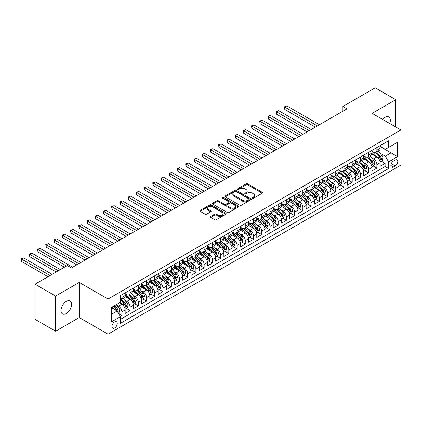<?xml version="1.0" encoding="UTF-8"?>
<svg xmlns="http://www.w3.org/2000/svg" width="422" height="422" viewBox="0 0 422 422"><rect width="100%" height="100%" fill="white"/><g stroke="black" fill="none" stroke-linecap="round" stroke-linejoin="round"><path stroke-width="0.63" d="M252.525 198.176A0.802 0.459 0 0 0 253.654 198.176L262.236 193.223A1.139 0.659 0 0 0 262.568 192.759A1.139 0.659 0 0 0 262.236 192.295L247.698 183.902A1.139 0.659 0 0 0 246.084 183.902L237.507 188.856A0.802 0.459 0 0 0 237.269 189.183A0.802 0.459 0 0 0 237.507 189.51A0.802 0.459 0 0 0 238.636 189.51L239.743 188.866A3.656 2.11 0 0 1 244.913 188.866L246.126 189.568A3.656 2.11 0 0 1 247.197 191.055A3.656 2.11 0 0 1 246.126 192.548L245.013 193.192A0.802 0.459 0 0 0 244.781 193.519A0.802 0.459 0 0 0 245.013 193.846A0.802 0.459 0 0 0 246.147 193.846L247.255 193.202A3.656 2.11 0 0 1 252.425 193.202L253.633 193.904A3.656 2.11 0 0 1 254.703 195.391A3.656 2.11 0 0 1 253.633 196.884L252.525 197.528A0.802 0.459 0 0 0 252.287 197.855A0.802 0.459 0 0 0 252.525 198.176L252.525 197.528M66.301 313.551A7.443 4.299 120 0 0 71.165 306.989A7.443 4.299 120 0 0 70.026 301.023A7.443 4.299 120 0 0 66.301 301.392A7.443 4.299 120 0 0 61.438 307.954A7.443 4.299 120 0 0 62.577 313.921A7.443 4.299 120 0 0 66.301 313.551M389.743 123.525A7.443 4.299 120 0 0 388.789 116.989A7.443 4.299 120 0 0 385.064 117.353A7.443 4.299 120 0 0 382.648 119.426M114.631 328.01A3.724 2.147 120 0 0 117.063 324.729A3.724 2.147 120 0 0 116.493 321.749A3.724 2.147 120 0 0 114.631 321.933A3.724 2.147 120 0 0 112.199 325.214A3.724 2.147 120 0 0 112.769 328.195A3.724 2.147 120 0 0 114.631 328.01M210.636 216.439A1.139 0.659 0 0 0 210.304 216.908A1.139 0.659 0 0 0 210.636 217.372L214.714 219.73A1.139 0.659 0 0 0 216.328 219.73L225.86 214.228A1.139 0.659 0 0 0 226.192 213.759A1.139 0.659 0 0 0 225.86 213.295L211.322 204.902A1.139 0.659 0 0 0 209.708 204.902L200.181 210.404A1.139 0.659 0 0 0 199.849 210.868A1.139 0.659 0 0 0 200.181 211.338L205.108 214.181A1.139 0.659 0 0 0 206.722 214.181L210.8 211.828A1.139 0.659 0 0 0 211.132 211.359A1.139 0.659 0 0 0 210.8 210.894L208.357 209.481A3.054 1.762 0 0 1 207.46 208.236A3.054 1.762 0 0 1 209.349 206.606A3.054 1.762 0 0 1 212.677 206.991L222.246 212.514A3.054 1.762 0 0 1 223.138 213.759A3.054 1.762 0 0 1 221.255 215.389A3.054 1.762 0 0 1 217.926 215.009L216.328 214.086A1.139 0.659 0 0 0 214.714 214.086L210.636 216.439L210.636 217.372M79.257 282.418L55.609 296.07L35.042 284.196L35.042 319.343L55.609 331.217L79.257 317.56L108.048 334.187L108.048 299.04L79.257 282.418L79.257 317.56M395.757 126.996L395.757 99.687L372.109 113.344L400.9 129.965L108.048 299.04M395.757 99.687L375.195 87.813L342.907 106.455L342.907 111.208M35.042 284.196L67.33 265.559L71.445 267.933L347.021 108.829L342.907 106.455M239.828 205.229A1.139 0.659 0 0 0 241.442 205.229L250.969 199.727A1.139 0.659 0 0 0 251.306 199.263A1.139 0.659 0 0 0 250.969 198.794L236.436 190.406A1.139 0.659 0 0 0 234.822 190.406L225.295 195.908A1.139 0.659 0 0 0 224.958 196.372A1.139 0.659 0 0 0 225.295 196.837L239.828 205.229M222.827 198.351A0.802 0.459 0 0 1 223.639 198.467L223.639 197.512L238.414 206.047A1.139 0.659 0 0 1 238.746 206.511A1.139 0.659 0 0 1 238.414 206.975L228.888 212.477A1.139 0.659 0 0 1 227.273 212.477L212.735 204.09L216.813 201.753L216.813 200.798L212.735 203.156A1.139 0.659 0 0 0 212.403 203.62A1.139 0.659 0 0 0 212.735 204.09L212.735 203.156M216.813 201.753A1.139 0.659 0 0 1 218.427 201.753L218.427 200.798A1.139 0.659 0 0 0 216.813 200.798M218.427 200.798L224.325 204.206A1.139 0.659 0 0 0 225.939 204.206L228.645 202.644A1.139 0.659 0 0 0 228.977 202.175A1.139 0.659 0 0 0 228.645 201.711L222.505 198.166A0.802 0.459 0 0 1 222.273 197.839A0.802 0.459 0 0 1 222.769 197.412A0.802 0.459 0 0 1 223.639 197.512M120.165 316.315L121.868 315.329L118.455 313.361M116.514 304.974L118.582 306.166A4.653 2.685 60 0 1 121.868 311.863L125.16 309.964L125.16 313.43L130.097 310.581L126.352 308.419M124.738 300.221L126.806 301.413A4.653 2.685 60 0 1 130.097 307.116L133.389 305.217L133.389 308.682L138.321 305.834L134.581 303.671M132.967 295.474L135.029 296.666A4.653 2.685 60 0 1 138.321 302.363L141.613 300.464L141.613 303.93L146.55 301.081L142.805 298.924M141.191 290.726L143.258 291.918A4.653 2.685 60 0 1 146.55 297.615L149.836 295.716L149.836 299.182L154.774 296.334L151.034 294.171M149.42 285.974L151.482 287.166A4.653 2.685 60 0 1 154.774 292.868L158.065 290.969L158.065 294.435L163.003 291.586L159.258 289.423M157.643 281.226L159.711 282.418A4.653 2.685 60 0 1 163.003 288.115L166.289 286.216L166.289 289.682L171.227 286.833L167.481 284.676M165.872 276.479L167.935 277.671A4.653 2.685 60 0 1 171.227 283.368L174.518 281.469L174.518 284.934L179.45 282.086L175.71 279.923M174.096 271.726L176.164 272.918A4.653 2.685 60 0 1 179.45 278.62L182.742 276.721L182.742 280.187L187.679 277.338L183.934 275.176M182.325 266.978L184.388 268.17A4.653 2.685 60 0 1 187.679 273.867L190.971 271.968L190.971 275.434L195.903 272.586L192.163 270.428M190.549 262.226L192.617 263.423A4.653 2.685 60 0 1 195.903 269.12L199.195 267.221L199.195 270.687L204.132 267.838L200.387 265.675M198.778 257.478L200.84 258.67A4.653 2.685 60 0 1 204.132 264.372L207.424 262.468L207.424 265.939L212.356 263.091L208.616 260.928M207.002 252.731L209.069 253.923A4.653 2.685 60 0 1 212.356 259.62L215.647 257.721L215.647 261.186L220.585 258.338L216.839 256.18M215.225 247.978L217.293 249.175A4.653 2.685 60 0 1 220.585 254.872L223.876 252.973L223.876 256.439L228.808 253.59L225.068 251.428M223.454 243.23L225.517 244.422A4.653 2.685 60 0 1 228.808 250.125L232.1 248.22L232.1 251.691L237.037 248.843L233.292 246.68M231.678 238.483L233.746 239.675A4.653 2.685 60 0 1 237.037 245.372L240.324 243.473L240.324 246.939L245.261 244.09L241.521 241.933M239.907 233.73L241.97 234.922A4.653 2.685 60 0 1 245.261 240.624L248.553 238.725L248.553 242.191L253.49 239.343L249.745 237.18M248.131 228.982L250.199 230.175A4.653 2.685 60 0 1 253.49 235.877L256.776 233.973L256.776 237.444L261.714 234.59L257.969 232.432M256.36 224.235L258.422 225.427A4.653 2.685 60 0 1 261.714 231.124L265.005 229.225L265.005 232.691L269.938 229.842L266.198 227.68M264.583 219.482L266.651 220.674A4.653 2.685 60 0 1 269.938 226.377L273.229 224.478L273.229 227.943L278.167 225.095L274.421 222.932M272.812 214.735L274.875 215.927A4.653 2.685 60 0 1 278.167 221.629L281.458 219.725L281.458 223.196L286.39 220.342L282.65 218.185M281.036 209.987L283.104 211.179A4.653 2.685 60 0 1 286.39 216.876L289.682 214.977L289.682 218.443L294.619 215.595L290.874 213.432M289.265 205.234L291.328 206.427A4.653 2.685 60 0 1 294.619 212.129L297.911 210.23L297.911 213.696L302.843 210.847L299.103 208.684M297.489 200.487L299.557 201.679A4.653 2.685 60 0 1 302.843 207.381L306.135 205.477L306.135 208.948L311.072 206.094L307.327 203.937M305.713 195.739L307.78 196.932A4.653 2.685 60 0 1 311.072 202.629L314.364 200.73L314.364 204.195L319.296 201.347L315.556 199.184M313.942 190.987L316.004 192.179A4.653 2.685 60 0 1 319.296 197.881L322.587 195.982L322.587 199.448L327.525 196.599L323.779 194.436M322.165 186.239L324.233 187.431A4.653 2.685 60 0 1 327.525 193.128L330.811 191.229L330.811 194.7L335.748 191.846L332.008 189.689M330.394 181.492L332.457 182.684A4.653 2.685 60 0 1 335.748 188.381L339.04 186.482L339.04 189.947L343.977 187.099L340.232 184.936M338.618 176.739L340.686 177.931A4.653 2.685 60 0 1 343.977 183.633L347.264 181.734L347.264 185.2L352.201 182.351L348.456 180.189M346.847 171.991L348.91 173.184A4.653 2.685 60 0 1 352.201 178.881L355.493 176.982L355.493 180.452L360.425 177.599L356.685 175.441M355.071 167.244L357.139 168.436A4.653 2.685 60 0 1 360.425 174.133L363.717 172.234L363.717 175.7L368.654 172.851L364.909 170.688M363.3 162.491L365.362 163.683A4.653 2.685 60 0 1 368.654 169.386L371.946 167.487L371.946 170.952L376.878 168.104L376.878 164.633A4.653 2.685 -120 0 0 373.591 158.936L371.524 157.744M373.138 165.941L376.878 168.104M125.16 309.964A4.653 2.685 -120 0 0 121.868 304.262L119.4 302.838M133.389 305.217A4.653 2.685 -120 0 0 130.097 299.514L125.007 296.576M141.613 300.464A4.653 2.685 -120 0 0 138.321 294.767L133.236 291.829M149.836 295.716A4.653 2.685 -120 0 0 146.55 290.014L141.46 287.081M158.065 290.969A4.653 2.685 -120 0 0 154.774 285.267L149.689 282.329M166.289 286.216A4.653 2.685 -120 0 0 163.003 280.519L157.912 277.581M174.518 281.469A4.653 2.685 -120 0 0 171.227 275.766L166.141 272.834M182.742 276.721A4.653 2.685 -120 0 0 179.45 271.019L174.365 268.081M190.971 271.968A4.653 2.685 -120 0 0 187.679 266.271L182.594 263.333M199.195 267.221A4.653 2.685 -120 0 0 195.903 261.519L190.818 258.586M207.424 262.468A4.653 2.685 -120 0 0 204.132 256.771L199.042 253.833M215.647 257.721A4.653 2.685 -120 0 0 212.356 252.024L207.271 249.085M223.876 252.973A4.653 2.685 -120 0 0 220.585 247.271L215.494 244.338M232.1 248.22A4.653 2.685 -120 0 0 228.808 242.523L223.723 239.585M240.324 243.473A4.653 2.685 -120 0 0 237.037 237.776L231.947 234.838M248.553 238.725A4.653 2.685 -120 0 0 245.261 233.023L240.176 230.09M256.776 233.973A4.653 2.685 -120 0 0 253.49 228.276L248.4 225.337M265.005 229.225A4.653 2.685 -120 0 0 261.714 223.528L256.629 220.59M273.229 224.478A4.653 2.685 -120 0 0 269.938 218.775L264.852 215.842M281.458 219.725A4.653 2.685 -120 0 0 278.167 214.028L273.081 211.09M289.682 214.977A4.653 2.685 -120 0 0 286.39 209.28L281.305 206.342M297.911 210.23A4.653 2.685 -120 0 0 294.619 204.528L289.529 201.589M306.135 205.477A4.653 2.685 -120 0 0 302.843 199.78L297.758 196.842M314.364 200.73A4.653 2.685 -120 0 0 311.072 195.033L305.982 192.094M322.587 195.982A4.653 2.685 -120 0 0 319.296 190.28L314.211 187.342M330.811 191.229A4.653 2.685 -120 0 0 327.525 185.532L322.434 182.594M339.04 186.482A4.653 2.685 -120 0 0 335.748 180.785L330.663 177.847M347.264 181.734A4.653 2.685 -120 0 0 343.977 176.032L338.887 173.094M355.493 176.982A4.653 2.685 -120 0 0 352.201 171.285L347.116 168.346M363.717 172.234A4.653 2.685 -120 0 0 360.425 166.537L355.34 163.599M371.946 167.487A4.653 2.685 -120 0 0 368.654 161.784L363.569 158.846M395.224 160.028L393.415 161.072A3.608 2.084 120 0 0 391.057 164.253A3.608 2.084 120 0 0 391.611 167.138A3.608 2.084 120 0 0 393.415 166.964L395.224 165.92A3.608 2.084 120 0 0 397.582 162.739A3.608 2.084 120 0 0 397.028 159.848A3.608 2.084 120 0 0 395.224 160.028M108.048 334.187L400.9 165.107L400.9 129.965M111.339 314.332L117.1 311.009L120.391 316.706L120.391 323.357L388.562 168.531L388.562 161.879L385.27 156.182L379.753 152.996M120.391 316.706L111.339 321.933L111.339 307.496L120.391 302.268L120.391 295.622L388.562 140.795L388.562 147.442L397.608 142.219L397.608 156.657L388.562 161.879M125.16 293.628L126.806 294.577A4.653 2.685 60 0 0 129.132 294.804L132.424 292.905A4.653 2.685 -120 0 0 133.389 290.774L133.389 288.115M133.389 288.875L135.029 289.824A4.653 2.685 60 0 0 137.361 290.056L140.647 288.157A4.653 2.685 -120 0 0 141.613 286.026L141.613 283.368M141.613 284.127L143.258 285.077A4.653 2.685 60 0 0 145.585 285.309L148.876 283.41A4.653 2.685 -120 0 0 149.836 281.279L149.836 278.62M149.836 279.38L151.482 280.329A4.653 2.685 60 0 0 153.808 280.556L157.1 278.657A4.653 2.685 -120 0 0 158.065 276.526L158.065 273.867M158.065 274.627L159.711 275.577A4.653 2.685 60 0 0 162.037 275.809L165.329 273.91A4.653 2.685 -120 0 0 166.289 271.779L166.289 269.12M166.289 269.88L167.935 270.829A4.653 2.685 60 0 0 170.261 271.061L173.553 269.162A4.653 2.685 -120 0 0 174.518 267.031L174.518 264.372M174.518 265.132L176.164 266.082A4.653 2.685 60 0 0 178.49 266.308L181.782 264.409A4.653 2.685 -120 0 0 182.742 262.278L182.742 259.62M182.742 260.379L184.388 261.329A4.653 2.685 60 0 0 186.714 261.561L190.005 259.662A4.653 2.685 -120 0 0 190.971 257.531L190.971 254.872M190.971 255.632L192.617 256.581A4.653 2.685 60 0 0 194.943 256.813L198.229 254.914A4.653 2.685 -120 0 0 199.195 252.783L199.195 250.125M199.195 250.884L200.84 251.834A4.653 2.685 60 0 0 203.167 252.061L206.458 250.162A4.653 2.685 -120 0 0 207.424 248.03L207.424 245.372M207.424 246.131L209.069 247.081A4.653 2.685 60 0 0 211.396 247.313L214.682 245.414A4.653 2.685 -120 0 0 215.647 243.283L215.647 240.624M215.647 241.384L217.293 242.333A4.653 2.685 60 0 0 219.619 242.566L222.911 240.667A4.653 2.685 -120 0 0 223.876 238.535L223.876 235.877M223.876 236.636L225.517 237.586A4.653 2.685 60 0 0 227.848 237.813L231.135 235.914A4.653 2.685 -120 0 0 232.1 233.783L232.1 231.124M232.1 231.884L233.746 232.833A4.653 2.685 60 0 0 236.072 233.065L239.364 231.166A4.653 2.685 -120 0 0 240.324 229.035L240.324 226.377M240.324 227.136L241.97 228.086A4.653 2.685 60 0 0 244.296 228.318L247.587 226.419A4.653 2.685 -120 0 0 248.553 224.288L248.553 221.624M248.553 222.389L250.199 223.338A4.653 2.685 60 0 0 252.525 223.565L255.816 221.666A4.653 2.685 -120 0 0 256.776 219.535L256.776 216.876M256.776 217.636L258.422 218.585A4.653 2.685 60 0 0 260.749 218.818L264.04 216.919A4.653 2.685 -120 0 0 265.005 214.787L265.005 212.129M265.005 212.888L266.651 213.838A4.653 2.685 60 0 0 268.978 214.07L272.269 212.166A4.653 2.685 -120 0 0 273.229 210.04L273.229 207.376M273.229 208.141L274.875 209.09A4.653 2.685 60 0 0 277.201 209.317L280.493 207.418A4.653 2.685 -120 0 0 281.458 205.287L281.458 202.629M281.458 203.388L283.104 204.338A4.653 2.685 60 0 0 285.43 204.57L288.717 202.671A4.653 2.685 -120 0 0 289.682 200.54L289.682 197.881M289.682 198.641L291.328 199.59A4.653 2.685 60 0 0 293.654 199.822L296.946 197.918A4.653 2.685 -120 0 0 297.911 195.792L297.911 193.128M297.911 193.893L299.557 194.843A4.653 2.685 60 0 0 301.883 195.07L305.169 193.17A4.653 2.685 -120 0 0 306.135 191.039L306.135 188.381M306.135 189.14L307.78 190.09A4.653 2.685 60 0 0 310.107 190.322L313.398 188.423A4.653 2.685 -120 0 0 314.364 186.292L314.364 183.633M314.364 184.393L316.004 185.342A4.653 2.685 60 0 0 318.336 185.575L321.622 183.67A4.653 2.685 -120 0 0 322.587 181.544L322.587 178.881M322.587 179.64L324.233 180.595A4.653 2.685 60 0 0 326.559 180.822L329.851 178.923A4.653 2.685 -120 0 0 330.811 176.792L330.811 174.133M330.811 174.893L332.457 175.842A4.653 2.685 60 0 0 334.783 176.074L338.075 174.175A4.653 2.685 -120 0 0 339.04 172.044L339.04 169.386M339.04 170.145L340.686 171.095A4.653 2.685 60 0 0 343.012 171.327L346.304 169.422A4.653 2.685 -120 0 0 347.264 167.297L347.264 164.633M347.264 165.392L348.91 166.347A4.653 2.685 60 0 0 351.236 166.574L354.527 164.675A4.653 2.685 -120 0 0 355.493 162.544L355.493 159.885M355.493 160.645L357.139 161.594A4.653 2.685 60 0 0 359.465 161.826L362.756 159.927A4.653 2.685 -120 0 0 363.717 157.796L363.717 155.138M363.717 155.897L365.362 156.847A4.653 2.685 60 0 0 367.689 157.079L370.98 155.175A4.653 2.685 -120 0 0 371.946 153.049L371.946 150.385M120.391 319.37L385.107 166.537L385.107 163.351L380.169 166.205L380.169 162.734A4.653 2.685 -120 0 0 376.878 157.037L371.793 154.099M371.946 151.145L373.591 152.094A4.653 2.685 -120 0 0 375.918 152.326A4.653 2.685 -120 0 0 376.878 150.195L376.878 147.536M375.918 152.326L379.204 150.427A4.653 2.685 -120 0 0 380.169 148.296L380.169 145.637M121.868 294.767L121.868 297.426A4.653 2.685 60 0 1 120.908 299.557A4.653 2.685 60 0 1 120.391 299.741M120.908 299.557L124.195 297.658A4.653 2.685 -120 0 0 125.16 295.527L125.16 292.868M130.097 290.014L130.097 292.678A4.653 2.685 60 0 1 129.132 294.804M138.321 285.267L138.321 287.925A4.653 2.685 60 0 1 137.361 290.056M146.55 280.519L146.55 283.178A4.653 2.685 60 0 1 145.585 285.309M154.774 275.766L154.774 278.43A4.653 2.685 60 0 1 153.808 280.556M163.003 271.019L163.003 273.678A4.653 2.685 60 0 1 162.037 275.809M171.227 266.271L171.227 268.93A4.653 2.685 60 0 1 170.261 271.061M179.45 261.519L179.45 264.183A4.653 2.685 60 0 1 178.49 266.308M187.679 256.771L187.679 259.43A4.653 2.685 60 0 1 186.714 261.561M195.903 252.024L195.903 254.682A4.653 2.685 60 0 1 194.943 256.813M204.132 247.271L204.132 249.935A4.653 2.685 60 0 1 203.167 252.061M212.356 242.523L212.356 245.182A4.653 2.685 60 0 1 211.396 247.313M220.585 237.776L220.585 240.434A4.653 2.685 60 0 1 219.619 242.566M228.808 233.023L228.808 235.687A4.653 2.685 60 0 1 227.848 237.813M237.037 228.276L237.037 230.934A4.653 2.685 60 0 1 236.072 233.065M245.261 223.528L245.261 226.187A4.653 2.685 60 0 1 244.296 228.318M253.49 218.775L253.49 221.434A4.653 2.685 60 0 1 252.525 223.565M261.714 214.028L261.714 216.686A4.653 2.685 60 0 1 260.749 218.818M269.938 209.28L269.938 211.939A4.653 2.685 60 0 1 268.978 214.07M278.167 204.528L278.167 207.186A4.653 2.685 60 0 1 277.201 209.317M286.39 199.78L286.39 202.439A4.653 2.685 60 0 1 285.43 204.57M294.619 195.033L294.619 197.691A4.653 2.685 60 0 1 293.654 199.822M302.843 190.28L302.843 192.938A4.653 2.685 60 0 1 301.883 195.07M311.072 185.532L311.072 188.191A4.653 2.685 60 0 1 310.107 190.322M319.296 180.785L319.296 183.443A4.653 2.685 60 0 1 318.336 185.575M327.525 176.032L327.525 178.691A4.653 2.685 60 0 1 326.559 180.822M335.748 171.285L335.748 173.943A4.653 2.685 60 0 1 334.783 176.074M343.977 166.537L343.977 169.196A4.653 2.685 60 0 1 343.012 171.327M352.201 161.784L352.201 164.443A4.653 2.685 60 0 1 351.236 166.574M360.425 157.037L360.425 159.695A4.653 2.685 60 0 1 359.465 161.826M368.654 152.284L368.654 154.948A4.653 2.685 60 0 1 367.689 157.079M368.654 169.386L368.654 172.851M360.425 174.133L360.425 177.599M352.201 178.881L352.201 182.351M343.977 183.633L343.977 187.099M335.748 188.381L335.748 191.846M327.525 193.128L327.525 196.599M319.296 197.881L319.296 201.347M311.072 202.629L311.072 206.094M302.843 207.381L302.843 210.847M294.619 212.129L294.619 215.595M286.39 216.876L286.39 220.342M278.167 221.629L278.167 225.095M269.938 226.377L269.938 229.842M261.714 231.124L261.714 234.59M253.49 235.877L253.49 239.343M245.261 240.624L245.261 244.09M237.037 245.372L237.037 248.843M228.808 250.125L228.808 253.59M220.585 254.872L220.585 258.338M212.356 259.62L212.356 263.091M204.132 264.372L204.132 267.838M195.903 269.12L195.903 272.586M187.679 273.867L187.679 277.338M179.45 278.62L179.45 282.086M171.227 283.368L171.227 286.833M163.003 288.115L163.003 291.586M154.774 292.868L154.774 296.334M146.55 297.615L146.55 301.081M138.321 302.363L138.321 305.834M130.097 307.116L130.097 310.581M121.868 311.863L121.868 315.329M117.1 311.009L111.339 307.685M385.27 156.182L391.03 152.859L391.03 146.017L397.608 142.219M380.169 146.587L397.608 156.657M380.169 146.397L385.27 149.341L388.562 147.442M55.609 296.07L55.609 331.217M381.361 161.193L385.107 163.351M385.107 166.537L388.562 168.531M252.841 198.293L253.633 197.834A3.656 2.11 0 0 0 254.703 196.341L254.703 195.391M247.197 191.055L247.197 192.01A3.656 2.11 0 0 1 246.126 193.498L245.335 193.956M262.22 193.234L247.698 184.852A1.139 0.659 0 0 0 246.084 184.852L237.823 189.62M250.969 198.794L250.969 199.727L236.436 191.356A1.139 0.659 0 0 0 234.822 191.356L225.306 196.847L225.295 195.908M248.948 199.59A0.802 0.459 0 0 0 249.186 199.263A0.802 0.459 0 0 0 248.948 198.936L236.193 191.572A0.802 0.459 0 0 0 235.065 191.572L233.893 192.247A3.656 2.11 0 0 0 232.823 193.74A3.656 2.11 0 0 0 233.893 195.228L242.613 200.265A3.656 2.11 0 0 0 247.783 200.265L248.948 199.59L248.948 200.54A0.802 0.459 0 0 0 249.186 200.213L249.186 199.263M232.823 193.74L232.823 194.69A3.656 2.11 0 0 0 233.893 196.177L233.893 195.228M248.948 200.54L247.783 201.215A3.656 2.11 0 0 1 242.613 201.215L233.893 196.177M218.427 201.753L224.325 205.155A1.139 0.659 0 0 0 225.939 205.155L228.645 203.594A1.139 0.659 0 0 0 228.977 203.124L228.977 202.175M223.639 198.467L238.398 206.986M230.438 207.735A3.054 1.762 0 0 0 233.767 208.12A3.054 1.762 0 0 0 235.655 206.49A3.054 1.762 0 0 0 234.759 205.24L231.388 203.293A1.139 0.659 0 0 0 229.774 203.293L227.068 204.855A1.139 0.659 0 0 0 226.735 205.324A1.139 0.659 0 0 0 227.068 205.788L230.438 207.735L230.438 208.684A3.054 1.762 0 0 0 233.767 209.069A3.054 1.762 0 0 0 235.655 207.439L235.655 206.49M226.735 205.324L226.735 206.274A1.139 0.659 0 0 0 227.068 206.738L227.068 205.788M230.438 208.684L227.068 206.738M223.138 213.759L223.138 214.708A3.054 1.762 0 0 1 221.255 216.338A3.054 1.762 0 0 1 217.926 215.958L216.328 215.035A1.139 0.659 0 0 0 214.714 215.035L210.652 217.383M207.46 208.236L207.46 209.185A3.054 1.762 0 0 0 208.357 210.436L208.357 209.481M210.784 211.833L208.357 210.436M225.844 214.234L211.322 205.852A1.139 0.659 0 0 0 209.708 205.852L200.197 211.343L200.181 210.404M380.101 161.921L382.226 160.692L383.049 158.319A3.081 1.778 -120 0 0 381.847 155.423L378.091 151.071M377.337 157.337L372.879 152.178A8.899 5.138 -120 0 0 371.946 151.197M374.894 155.887L372.399 153.001A7.385 4.267 -120 0 0 371.946 152.506M319.459 124.743L286.844 105.911L284.787 107.098L284.787 109.472L315.35 127.117M375.496 152.495L379.299 156.894A3.081 1.778 60 0 1 380.396 159.02C380.86 159.637 381.187 159.447 381.382 158.45A3.081 1.778 -120 0 0 380.285 156.325L376.529 151.973M375.722 152.421L379.805 157.153A1.572 0.907 60 0 1 380.201 157.765L381.382 158.45M380.396 159.02L380.623 159.384M284.787 109.472L284.338 106.835L317.402 125.93M284.338 106.835L286.844 105.911M371.877 166.669L374.003 165.44L374.82 163.066A3.081 1.778 -120 0 0 373.623 160.175L369.862 155.823M369.113 162.085L364.655 156.926A8.899 5.138 -120 0 0 363.717 155.945M366.665 160.64L364.175 157.749A7.385 4.267 -120 0 0 363.717 157.253M311.236 129.491L278.62 110.659L276.563 111.846L276.563 114.22L307.121 131.864M367.272 157.242L371.07 161.647A3.081 1.778 60 0 1 372.172 163.768C372.637 164.39 372.964 164.2 373.159 163.198A3.081 1.778 -120 0 0 372.062 161.077L368.3 156.726M367.493 157.174L371.582 161.9A1.572 0.907 60 0 1 371.977 162.517L373.159 163.198M372.172 163.768L372.394 164.137M276.563 114.22L276.109 111.587L309.178 130.678M276.109 111.587L278.62 110.659M363.648 171.416L365.774 170.193L366.597 167.819A3.081 1.778 -120 0 0 365.394 164.923L361.638 160.571M360.884 166.838L356.426 161.673A8.899 5.138 -120 0 0 355.493 160.698M358.442 165.387L355.946 162.502A7.385 4.267 -120 0 0 355.493 162.006M303.007 134.238L270.391 115.406L268.334 116.593L268.334 118.972L298.897 136.612M359.043 161.995L362.846 166.395A3.081 1.778 60 0 1 363.943 168.52C364.408 169.138 364.74 168.948 364.93 167.951A3.081 1.778 -120 0 0 363.833 165.825L360.077 161.473M359.27 161.921L363.353 166.653A1.572 0.907 60 0 1 363.748 167.265L364.93 167.951M363.943 168.52L364.17 168.884M268.334 118.972L267.886 116.335L300.955 135.425M267.886 116.335L270.391 115.406M355.424 176.169L357.55 174.94L358.373 172.566A3.081 1.778 -120 0 0 357.17 169.67L353.409 165.318M352.66 171.585L348.203 166.426A8.899 5.138 -120 0 0 347.264 165.445M350.213 170.135L347.723 167.249A7.385 4.267 -120 0 0 347.264 166.753M294.783 138.991L262.167 120.159L260.11 121.346L260.11 123.72L290.668 141.365M350.819 166.743L354.622 171.142A3.081 1.778 60 0 1 355.72 173.268C356.184 173.885 356.511 173.695 356.706 172.698A3.081 1.778 -120 0 0 355.609 170.572L351.848 166.221M351.041 166.669L355.129 171.401A1.572 0.907 60 0 1 355.524 172.012L356.706 172.698M355.72 173.268L355.941 173.632M260.11 123.72L259.657 121.082L292.726 140.178M259.657 121.082L262.167 120.159M347.195 180.917L349.321 179.693L350.144 177.314A3.081 1.778 -120 0 0 348.947 174.423L345.185 170.071M344.431 176.333L339.974 171.174A8.899 5.138 -120 0 0 339.04 170.193M341.989 174.887L339.494 172.002A7.385 4.267 -120 0 0 339.04 171.501M286.559 143.738L253.938 124.907L251.881 126.094L251.881 128.467L282.445 146.112M342.59 171.49L346.393 175.895A3.081 1.778 60 0 1 347.491 178.015C347.955 178.638 348.287 178.448 348.482 177.446A3.081 1.778 -120 0 0 347.38 175.325L343.624 170.973M342.817 171.422L346.9 176.148A1.572 0.907 60 0 1 347.295 176.765L348.482 177.446M347.491 178.015L347.717 178.385M251.881 128.467L251.433 125.835L284.502 144.925M251.433 125.835L253.938 124.907M338.971 185.669L341.097 184.44L341.92 182.067A3.081 1.778 -120 0 0 340.718 179.171L336.962 174.819M336.207 181.085L331.75 175.921A8.899 5.138 -120 0 0 330.811 174.945M333.76 179.635L331.27 176.749A7.385 4.267 -120 0 0 330.811 176.254M278.33 148.486L245.715 129.654L243.658 130.841L243.658 133.22L274.216 150.86M334.366 176.243L338.17 180.642A3.081 1.778 60 0 1 339.267 182.768C339.731 183.385 340.058 183.195 340.253 182.198A3.081 1.778 -120 0 0 339.156 180.073L335.395 175.721M334.588 176.169L338.676 180.901A1.572 0.907 60 0 1 339.072 181.513L340.253 182.198M339.267 182.768L339.494 183.132M243.658 133.22L243.204 130.583L276.273 149.673M243.204 130.583L245.715 129.654M330.743 190.417L332.868 189.188L333.691 186.814A3.081 1.778 -120 0 0 332.494 183.918L328.733 179.566M327.978 185.833L323.521 180.674A8.899 5.138 -120 0 0 322.587 179.693M325.536 184.382L323.041 181.497A7.385 4.267 -120 0 0 322.587 181.001M270.106 153.239L237.486 134.407L235.434 135.594L235.434 137.968L265.992 155.612M326.137 180.991L329.941 185.39A3.081 1.778 60 0 1 331.043 187.516C331.502 188.133 331.834 187.943 332.03 186.946A3.081 1.778 -120 0 0 330.927 184.82L327.171 180.468M326.364 180.917L330.447 185.648A1.572 0.907 60 0 1 330.843 186.26L332.03 186.946M331.043 187.516L331.265 187.88M235.434 137.968L234.98 135.33L268.049 154.426M234.98 135.33L237.486 134.407M322.519 195.164L324.645 193.941L325.467 191.562A3.081 1.778 -120 0 0 324.265 188.671L320.509 184.319M319.755 190.58L315.297 185.422A8.899 5.138 -120 0 0 314.364 184.44M317.307 189.135L314.817 186.25A7.385 4.267 -120 0 0 314.364 185.749M261.877 157.986L229.262 139.154L227.205 140.341L227.205 142.715L257.763 160.36M317.914 185.738L321.717 190.143A3.081 1.778 60 0 1 322.814 192.263C323.278 192.886 323.605 192.696 323.801 191.693A3.081 1.778 -120 0 0 322.703 189.573L318.942 185.221M318.135 185.669L322.223 190.396A1.572 0.907 60 0 1 322.619 191.013L323.801 191.693M322.814 192.263L323.041 192.632M227.205 142.715L226.751 140.083L259.82 159.173M226.751 140.083L229.262 139.154M314.29 199.917L316.416 198.688L317.238 196.314A3.081 1.778 -120 0 0 316.041 193.418L312.28 189.067M311.526 195.333L307.068 190.169A8.899 5.138 -120 0 0 306.135 189.193M309.083 193.883L306.588 190.997A7.385 4.267 -120 0 0 306.135 190.501M253.654 162.734L221.038 143.902L218.981 145.094L218.981 147.468L249.539 165.107M309.69 190.491L313.488 194.89A3.081 1.778 60 0 1 314.59 197.016C315.049 197.633 315.382 197.443 315.577 196.446A3.081 1.778 -120 0 0 314.474 194.32L310.719 189.969M309.912 190.417L313.994 195.149A1.572 0.907 60 0 1 314.39 195.761L315.577 196.446M314.59 197.016L314.812 197.38M218.981 147.468L218.527 144.83L251.596 163.921M218.527 144.83L221.038 143.902M306.066 204.665L308.192 203.436L309.015 201.062A3.081 1.778 -120 0 0 307.812 198.166L304.056 193.814M303.302 200.081L298.845 194.922A8.899 5.138 -120 0 0 297.911 193.941M300.86 198.63L298.365 195.745A7.385 4.267 -120 0 0 297.911 195.249M245.425 167.487L212.809 148.655L210.752 149.842L210.752 152.215L241.315 169.86M301.461 195.238L305.264 199.638A3.081 1.778 60 0 1 306.361 201.763C306.826 202.381 307.153 202.191 307.348 201.194A3.081 1.778 -120 0 0 306.251 199.068L302.49 194.716M301.688 195.164L305.771 199.896A1.572 0.907 60 0 1 306.166 200.508L307.348 201.194M306.361 201.763L306.588 202.127M210.752 152.215L210.298 149.578L243.367 168.673M210.298 149.578L212.809 148.655M297.842 209.412L299.963 208.188L300.786 205.809A3.081 1.778 -120 0 0 299.588 202.919L295.827 198.567M295.078 204.828L290.621 199.669A8.899 5.138 -120 0 0 289.682 198.688M292.631 203.383L290.136 200.497A7.385 4.267 -120 0 0 289.682 199.996M237.201 172.234L204.586 153.402L202.528 154.589L202.528 156.963L233.086 174.608M293.237 199.986L297.035 204.39A3.081 1.778 60 0 1 298.138 206.511C298.602 207.133 298.929 206.944 299.124 205.941A3.081 1.778 -120 0 0 298.022 203.821L294.266 199.469M293.459 199.917L297.542 204.644A1.572 0.907 60 0 1 297.937 205.261L299.124 205.941M298.138 206.511L298.359 206.88M202.528 156.963L202.075 154.331L235.144 173.421M202.075 154.331L204.586 153.402M289.613 214.165L291.739 212.936L292.562 210.562A3.081 1.778 -120 0 0 291.359 207.666L287.604 203.314M286.849 209.581L282.392 204.417A8.899 5.138 -120 0 0 281.458 203.441M284.407 208.13L281.912 205.245A7.385 4.267 -120 0 0 281.458 204.749M228.972 176.982L196.357 158.15L194.299 159.342L194.299 161.716L224.863 179.355M285.008 204.739L288.812 209.138A3.081 1.778 60 0 1 289.909 211.264C290.373 211.881 290.7 211.691 290.895 210.694A3.081 1.778 -120 0 0 289.798 208.568L286.042 204.216M285.235 204.665L289.318 209.396A1.572 0.907 60 0 1 289.714 210.008L290.895 210.694M289.909 211.264L290.136 211.628M194.299 161.716L193.851 159.078L226.915 178.168M193.851 159.078L196.357 158.15M281.39 218.912L283.515 217.683L284.333 215.31A3.081 1.778 -120 0 0 283.136 212.414L279.375 208.062M278.625 214.329L274.168 209.17A8.899 5.138 -120 0 0 273.229 208.188M276.178 212.878L273.688 209.992A7.385 4.267 -120 0 0 273.229 209.497M220.748 181.734L188.133 162.903L186.076 164.089L186.076 166.463L216.634 184.108M276.785 209.486L280.583 213.885A3.081 1.778 60 0 1 281.685 216.011C282.149 216.634 282.476 216.444 282.671 215.442A3.081 1.778 -120 0 0 281.574 213.316L277.813 208.964M277.006 209.412L281.094 214.144A1.572 0.907 60 0 1 281.49 214.756L282.671 215.442M281.685 216.011L281.907 216.375M186.076 166.463L185.622 163.826L218.691 182.921M185.622 163.826L188.133 162.903M273.161 223.66L275.286 222.436L276.109 220.057A3.081 1.778 -120 0 0 274.907 217.166L271.151 212.815M270.397 219.076L265.939 213.917A8.899 5.138 -120 0 0 265.005 212.941M267.954 217.631L265.459 214.745A7.385 4.267 -120 0 0 265.005 214.249M212.519 186.482L179.904 167.65L177.847 168.837L177.847 171.211L208.41 188.856M268.556 214.234L272.359 218.638A3.081 1.778 60 0 1 273.456 220.759C273.92 221.381 274.253 221.191 274.448 220.189A3.081 1.778 -120 0 0 273.345 218.068L269.589 213.717M268.782 214.165L272.865 218.891A1.572 0.907 60 0 1 273.261 219.509L274.448 220.189M273.456 220.759L273.683 221.128M177.847 171.211L177.398 168.578L210.467 187.669M177.398 168.578L179.904 167.65M264.937 228.413L267.063 227.184L267.886 224.81A3.081 1.778 -120 0 0 266.683 221.914L262.922 217.562M262.173 223.829L257.715 218.665A8.899 5.138 -120 0 0 256.776 217.689M259.725 222.378L257.235 219.493A7.385 4.267 -120 0 0 256.776 218.997M204.295 191.229L171.68 172.398L169.623 173.59L169.623 175.963L200.181 193.603M260.332 218.986L264.135 223.386A3.081 1.778 60 0 1 265.232 225.512C265.696 226.129 266.024 225.939 266.219 224.942A3.081 1.778 -120 0 0 265.121 222.816L261.36 218.464M260.553 218.912L264.641 223.644A1.572 0.907 60 0 1 265.037 224.256L266.219 224.942M265.232 225.512L265.454 225.875M169.623 175.963L169.169 173.326L202.238 192.416M169.169 173.326L171.68 172.398M256.708 233.16L258.834 231.931L259.657 229.557A3.081 1.778 -120 0 0 258.459 226.661L254.698 222.31M253.944 228.576L249.486 223.417A8.899 5.138 -120 0 0 248.553 222.436M251.501 227.126L249.006 224.24A7.385 4.267 -120 0 0 248.553 223.744M196.072 195.982L163.451 177.15L161.394 178.337L161.394 180.711L191.957 198.356M252.103 223.734L255.906 228.133A3.081 1.778 60 0 1 257.003 230.259C257.467 230.881 257.8 230.692 257.995 229.689A3.081 1.778 -120 0 0 256.892 227.563L253.137 223.212M252.33 223.66L256.412 228.392A1.572 0.907 60 0 1 256.808 229.004L257.995 229.689M257.003 230.259L257.23 230.623M161.394 180.711L160.946 178.073L194.014 197.169M160.946 178.073L163.451 177.15M248.484 237.908L250.61 236.684L251.433 234.305A3.081 1.778 -120 0 0 250.23 231.414L246.474 227.062M245.72 233.324L241.263 228.165A8.899 5.138 -120 0 0 240.324 227.189M243.272 231.878L240.783 228.993A7.385 4.267 -120 0 0 240.324 228.497M187.843 200.73L155.227 181.898L153.17 183.085L153.17 185.458L183.728 203.103M243.879 228.481L247.682 232.886A3.081 1.778 60 0 1 248.78 235.007C249.244 235.629 249.571 235.439 249.766 234.437A3.081 1.778 -120 0 0 248.669 232.316L244.908 227.964M244.101 228.413L248.189 233.139A1.572 0.907 60 0 1 248.584 233.756L249.766 234.437M248.78 235.007L249.006 235.376M153.17 185.458L152.717 182.826L185.785 201.916M152.717 182.826L155.227 181.898M240.255 242.661L242.381 241.431L243.204 239.058A3.081 1.778 -120 0 0 242.006 236.162L238.245 231.81M237.491 238.077L233.034 232.912A8.899 5.138 -120 0 0 232.1 231.936M235.049 236.626L232.554 233.741A7.385 4.267 -120 0 0 232.1 233.245M179.619 205.477L146.998 186.651L144.946 187.837L144.946 190.211L175.505 207.856M235.65 233.234L239.453 237.633A3.081 1.778 60 0 1 240.556 239.759C241.015 240.376 241.347 240.187 241.542 239.19A3.081 1.778 -120 0 0 240.44 237.064L236.684 232.712M235.877 233.16L239.96 237.892A1.572 0.907 60 0 1 240.355 238.504L241.542 239.19M240.556 239.759L240.777 240.123M144.946 190.211L144.493 187.574L177.562 206.664M144.493 187.574L146.998 186.651M232.031 247.408L234.157 246.179L234.98 243.805A3.081 1.778 -120 0 0 233.777 240.909L230.022 236.557M229.267 242.824L224.81 237.665A8.899 5.138 -120 0 0 223.876 236.684M226.82 241.379L224.33 238.488A7.385 4.267 -120 0 0 223.876 237.992M171.39 210.23L138.775 191.398L136.717 192.585L136.717 194.959L167.276 212.604M227.426 237.982L231.23 242.381A3.081 1.778 60 0 1 232.327 244.507C232.791 245.129 233.118 244.939 233.313 243.937A3.081 1.778 -120 0 0 232.216 241.811L228.455 237.459M227.648 237.908L231.736 242.639A1.572 0.907 60 0 1 232.132 243.251L233.313 243.937M232.327 244.507L232.554 244.871M136.717 194.959L136.264 192.321L169.333 211.417M136.264 192.321L138.775 191.398M223.802 252.156L225.928 250.932L226.751 248.553A3.081 1.778 -120 0 0 225.554 245.662L221.793 241.31M221.038 247.572L216.581 242.413A8.899 5.138 -120 0 0 215.647 241.437M218.596 246.126L216.101 243.241A7.385 4.267 -120 0 0 215.647 242.745M163.166 214.977L130.551 196.146L128.494 197.332L128.494 199.706L159.052 217.351M219.203 242.729L223.001 247.134A3.081 1.778 60 0 1 224.103 249.254C224.562 249.877 224.894 249.687 225.09 248.685A3.081 1.778 -120 0 0 223.987 246.564L220.231 242.212M219.424 242.661L223.507 247.387A1.572 0.907 60 0 1 223.903 248.004L225.09 248.685M224.103 249.254L224.325 249.624M128.494 199.706L128.04 197.074L161.109 216.164M128.04 197.074L130.551 196.146M215.579 256.908L217.705 255.679L218.527 253.305A3.081 1.778 -120 0 0 217.325 250.41L213.569 246.058M212.815 252.324L208.357 247.16A8.899 5.138 -120 0 0 207.424 246.184M210.372 250.874L207.877 247.988A7.385 4.267 -120 0 0 207.424 247.492M154.937 219.725L122.322 200.898L120.265 202.085L120.265 204.459L150.828 222.104M210.974 247.482L214.777 251.881A3.081 1.778 60 0 1 215.874 254.007C216.338 254.624 216.665 254.434 216.861 253.437A3.081 1.778 -120 0 0 215.763 251.312L212.002 246.96M211.2 247.408L215.283 252.14A1.572 0.907 60 0 1 215.679 252.752L216.861 253.437M215.874 254.007L216.101 254.371M120.265 204.459L119.811 201.821L152.88 220.912M119.811 201.821L122.322 200.898M207.355 261.656L209.481 260.427L210.298 258.053A3.081 1.778 -120 0 0 209.101 255.157L205.34 250.805M204.591 257.072L200.133 251.913A8.899 5.138 -120 0 0 199.195 250.932M202.143 255.626L199.648 252.736A7.385 4.267 -120 0 0 199.195 252.24M146.714 224.478L114.098 205.646L112.041 206.833L112.041 209.207L142.599 226.851M202.75 252.229L206.548 256.629A3.081 1.778 60 0 1 207.65 258.755C208.115 259.377 208.442 259.187 208.637 258.185A3.081 1.778 -120 0 0 207.534 256.059L203.779 251.712M202.971 252.156L207.054 256.887A1.572 0.907 60 0 1 207.45 257.499L208.637 258.185M207.65 258.755L207.872 259.119M112.041 209.207L111.587 206.569L144.656 225.665M111.587 206.569L114.098 205.646M199.126 266.403L201.252 265.18L202.075 262.8A3.081 1.778 -120 0 0 200.872 259.91L197.116 255.558M196.362 261.819L191.904 256.66A8.899 5.138 -120 0 0 190.971 255.685M193.92 260.374L191.424 257.489A7.385 4.267 -120 0 0 190.971 256.993M138.485 229.225L105.869 210.393L103.812 211.58L103.812 213.954L134.375 231.599M194.521 256.977L198.324 261.382A3.081 1.778 60 0 1 199.421 263.502C199.886 264.125 200.213 263.935 200.408 262.932A3.081 1.778 -120 0 0 199.311 260.812L195.555 256.46M194.748 256.908L198.831 261.635A1.572 0.907 60 0 1 199.226 262.252L200.408 262.932M199.421 263.502L199.648 263.871M103.812 213.954L103.364 211.322L136.427 230.412M103.364 211.322L105.869 210.393M190.902 271.156L193.028 269.927L193.846 267.553A3.081 1.778 -120 0 0 192.648 264.657L188.887 260.305M188.138 266.572L183.681 261.408A8.899 5.138 -120 0 0 182.742 260.432M185.691 265.121L183.201 262.236A7.385 4.267 -120 0 0 182.742 261.74M130.261 233.973L97.646 215.146L95.588 216.333L95.588 218.707L126.146 236.352M186.297 261.73L190.095 266.129A3.081 1.778 60 0 1 191.198 268.255C191.662 268.872 191.989 268.682 192.184 267.685A3.081 1.778 -120 0 0 191.087 265.559L187.326 261.207M186.519 261.656L190.607 266.387A1.572 0.907 60 0 1 191.002 266.999L192.184 267.685M191.198 268.255L191.419 268.619M95.588 218.707L95.135 216.069L128.204 235.159M95.135 216.069L97.646 215.146M182.673 275.904L184.799 274.675L185.622 272.301A3.081 1.778 -120 0 0 184.419 269.405L180.663 265.053M179.909 271.32L175.452 266.161A8.899 5.138 -120 0 0 174.518 265.18M177.467 269.874L174.972 266.984A7.385 4.267 -120 0 0 174.518 266.488M122.032 238.725L89.417 219.894L87.359 221.081L87.359 223.454L117.923 241.099M178.068 266.477L181.871 270.882A3.081 1.778 60 0 1 182.969 273.002C183.433 273.625 183.765 273.435 183.96 272.433A3.081 1.778 -120 0 0 182.858 270.307L179.102 265.96M178.295 266.403L182.378 271.135A1.572 0.907 60 0 1 182.773 271.752L183.96 272.433M182.969 273.002L183.195 273.366M87.359 223.454L86.911 220.817L119.98 239.912M86.911 220.817L89.417 219.894M174.45 280.651L176.575 279.427L177.398 277.048A3.081 1.778 -120 0 0 176.196 274.158L172.434 269.806M171.685 276.067L167.228 270.908A8.899 5.138 -120 0 0 166.289 269.932M169.238 274.622L166.748 271.736A7.385 4.267 -120 0 0 166.289 271.24M113.808 243.473L81.193 224.641L79.136 225.828L79.136 228.207L109.694 245.847M169.844 271.225L173.648 275.629A3.081 1.778 60 0 1 174.745 277.75C175.209 278.372 175.536 278.182 175.731 277.18A3.081 1.778 -120 0 0 174.634 275.06L170.873 270.708M170.066 271.156L174.154 275.882A1.572 0.907 60 0 1 174.55 276.5L175.731 277.18M174.745 277.75L174.966 278.119M79.136 228.207L78.682 225.57L111.751 244.66M78.682 225.57L81.193 224.641M166.221 285.404L168.346 284.175L169.169 281.801A3.081 1.778 -120 0 0 167.972 278.905L164.211 274.553M163.456 280.82L158.999 275.656A8.899 5.138 -120 0 0 158.065 274.68M161.014 279.369L158.519 276.484A7.385 4.267 -120 0 0 158.065 275.988M105.584 248.22L72.964 229.394L70.907 230.581L70.907 232.955L101.47 250.599M161.615 275.977L165.419 280.377A3.081 1.778 60 0 1 166.516 282.503C166.98 283.12 167.312 282.93 167.508 281.933A3.081 1.778 -120 0 0 166.405 279.807L162.649 275.455M161.842 275.904L165.925 280.635A1.572 0.907 60 0 1 166.321 281.247L167.508 281.933M166.516 282.503L166.743 282.867M70.907 232.955L70.458 230.317L103.527 249.413M70.458 230.317L72.964 229.394M157.997 290.151L160.123 288.922L160.946 286.549A3.081 1.778 -120 0 0 159.743 283.653L155.987 279.301M155.233 285.567L150.775 280.408A8.899 5.138 -120 0 0 149.836 279.427M152.785 284.122L150.295 281.231A7.385 4.267 -120 0 0 149.836 280.736M97.355 252.973L64.74 234.141L62.683 235.328L62.683 237.702L93.241 255.347M153.392 280.725L157.195 285.13A3.081 1.778 60 0 1 158.292 287.25C158.756 287.873 159.083 287.683 159.279 286.68A3.081 1.778 -120 0 0 158.181 284.56L154.42 280.208M153.613 280.656L157.701 285.383A1.572 0.907 60 0 1 158.097 286L159.279 286.68M158.292 287.25L158.519 287.614M62.683 237.702L62.229 235.07L95.298 254.16M62.229 235.07L64.74 234.141M149.768 294.899L151.894 293.675L152.717 291.301A3.081 1.778 -120 0 0 151.519 288.405L147.758 284.053M147.004 290.315L142.546 285.156A8.899 5.138 -120 0 0 141.613 284.18M144.561 288.87L142.066 285.984A7.385 4.267 -120 0 0 141.613 285.488M89.132 257.721L56.511 238.889L54.459 240.076L54.459 242.455L85.017 260.094M145.168 285.472L148.966 289.877A3.081 1.778 60 0 1 150.068 291.998C150.527 292.62 150.86 292.43 151.055 291.428A3.081 1.778 -120 0 0 149.952 289.307L146.197 284.956M145.39 285.404L149.472 290.13A1.572 0.907 60 0 1 149.868 290.747L151.055 291.428M150.068 291.998L150.29 292.367M54.459 242.455L54.005 239.817L87.074 258.908M54.005 239.817L56.511 238.889M141.544 299.652L143.67 298.423L144.493 296.049A3.081 1.778 -120 0 0 143.29 293.153L139.534 288.801M138.78 295.068L134.323 289.903A8.899 5.138 -120 0 0 133.389 288.928M136.332 293.617L133.843 290.732A7.385 4.267 -120 0 0 133.389 290.236M80.903 262.468L48.287 243.642L46.23 244.829L46.23 247.202L76.788 264.847M136.939 290.225L140.742 294.625A3.081 1.778 60 0 1 141.839 296.75C142.304 297.368 142.631 297.178 142.826 296.181A3.081 1.778 -120 0 0 141.729 294.055L137.968 289.703M137.161 290.151L141.249 294.883A1.572 0.907 60 0 1 141.644 295.495L142.826 296.181M141.839 296.75L142.066 297.114M46.23 247.202L45.776 244.565L78.845 263.66M45.776 244.565L48.287 243.642M133.315 304.399L135.441 303.17L136.264 300.796A3.081 1.778 -120 0 0 135.066 297.9L131.305 293.554M130.551 299.815L126.094 294.656A8.899 5.138 -120 0 0 125.16 293.675M128.109 298.37L125.614 295.479A7.385 4.267 -120 0 0 125.16 294.983M72.679 267.221L40.064 248.389L38.006 249.576L38.006 251.95L64.45 267.221M128.715 294.973L132.513 299.377A3.081 1.778 60 0 1 133.616 301.498C134.075 302.12 134.407 301.93 134.602 300.928A3.081 1.778 -120 0 0 133.5 298.808L129.744 294.456M128.937 294.904L133.02 299.631A1.572 0.907 60 0 1 133.415 300.248L134.602 300.928M133.616 301.498L133.837 301.862M38.006 251.95L37.553 249.318L66.507 266.034M37.553 249.318L40.064 248.389M125.091 309.147L127.217 307.923L128.04 305.549A3.081 1.778 -120 0 0 126.837 302.653L123.082 298.301M122.327 304.568L120.36 302.289M119.885 303.117L119.563 302.748M60.341 269.595L31.835 253.137L29.777 254.324L29.777 256.703L56.226 271.968M120.486 299.726L124.29 304.125A3.081 1.778 60 0 1 125.387 306.251C125.851 306.868 126.178 306.678 126.373 305.676A3.081 1.778 -120 0 0 125.276 303.555L121.515 299.203M120.713 299.652L124.796 304.378A1.572 0.907 60 0 1 125.192 304.995L126.373 305.676M125.387 306.251L125.614 306.615M29.777 256.703L29.324 254.065L58.283 270.782M29.324 254.065L31.835 253.137M118.292 313.077L118.993 312.67L119.811 310.297A3.081 1.778 -120 0 0 118.614 307.401L116.245 304.663M114.035 309.242L112.131 307.037M111.656 307.865L111.339 307.501M52.112 274.342L23.611 257.889L21.554 259.076L21.554 261.45L47.997 276.716M113.697 306.135L116.061 308.872A3.081 1.778 60 0 1 117.163 310.998C117.627 311.615 117.954 311.425 118.149 310.428A3.081 1.778 -120 0 0 117.052 308.303L114.684 305.565M113.887 306.024L116.567 309.131A1.572 0.907 60 0 1 116.963 309.743L118.149 310.428M117.163 310.998L117.385 311.362M21.554 261.45L21.1 258.813L50.054 275.529M21.1 258.813L23.611 257.889M118.582 306.166L121.868 304.262M126.806 301.413L130.097 299.514M135.029 296.666L138.321 294.767M143.258 291.918L146.55 290.014M151.482 287.166L154.774 285.267M159.711 282.418L163.003 280.519M167.935 277.671L171.227 275.766M176.164 272.918L179.45 271.019M184.388 268.17L187.679 266.271M192.617 263.423L195.903 261.519M200.84 258.67L204.132 256.771M209.069 253.923L212.356 252.024M217.293 249.175L220.585 247.271M225.517 244.422L228.808 242.523M233.746 239.675L237.037 237.776M241.97 234.922L245.261 233.023M250.199 230.175L253.49 228.276M258.422 225.427L261.714 223.528M266.651 220.674L269.938 218.775M274.875 215.927L278.167 214.028M283.104 211.179L286.39 209.28M291.328 206.427L294.619 204.528M299.557 201.679L302.843 199.78M307.78 196.932L311.072 195.033M316.004 192.179L319.296 190.28M324.233 187.431L327.525 185.532M332.457 182.684L335.748 180.785M340.686 177.931L343.977 176.032M348.91 173.184L352.201 171.285M357.139 168.436L360.425 166.537M365.362 163.683L368.654 161.784M373.591 158.936L376.878 157.037M376.878 150.195L380.169 148.296M121.868 297.426L125.16 295.527M130.097 292.678L133.389 290.774M138.321 287.925L141.613 286.026M146.55 283.178L149.836 281.279M154.774 278.43L158.065 276.526M163.003 273.678L166.289 271.779M171.227 268.93L174.518 267.031M179.45 264.183L182.742 262.278M187.679 259.43L190.971 257.531M195.903 254.682L199.195 252.783M204.132 249.935L207.424 248.03M212.356 245.182L215.647 243.283M220.585 240.434L223.876 238.535M228.808 235.687L232.1 233.783M237.037 230.934L240.324 229.035M245.261 226.187L248.553 224.288M253.49 221.434L256.776 219.535M261.714 216.686L265.005 214.787M269.938 211.939L273.229 210.04M278.167 207.186L281.458 205.287M286.39 202.439L289.682 200.54M294.619 197.691L297.911 195.792M302.843 192.938L306.135 191.039M311.072 188.191L314.364 186.292M319.296 183.443L322.587 181.544M327.525 178.691L330.811 176.792M335.748 173.943L339.04 172.044M343.977 169.196L347.264 167.297M352.201 164.443L355.493 162.544M360.425 159.695L363.717 157.796M368.654 154.948L371.946 153.049M376.878 164.633L380.169 162.734M391.278 163.641L395.224 165.92M390.862 165.493L393.415 166.964M253.633 197.834L253.633 196.884M245.013 193.846L245.013 193.192M246.126 193.498L246.126 192.548M237.507 189.51L237.507 188.856M246.084 184.852L246.084 183.902M247.698 184.852L247.698 183.902M262.236 193.223L262.236 192.295M234.822 191.356L234.822 190.406M236.436 191.356L236.436 190.406M242.613 201.215L242.613 200.265M247.783 201.215L247.783 200.265M224.325 205.155L224.325 204.206M225.939 205.155L225.939 204.206M228.645 203.594L228.645 202.644M238.414 206.975L238.414 206.047M214.714 215.035L214.714 214.086M216.328 215.035L216.328 214.086M217.926 215.958L217.926 215.009M210.8 211.828L210.8 210.894M209.708 205.852L209.708 204.902M211.322 205.852L211.322 204.902M225.86 214.228L225.86 213.295M379.631 160.339L383.028 158.377M372.879 152.178L373.301 151.931M380.285 156.325L381.847 155.423M377.827 157.744L379.299 156.894M371.402 165.086L374.805 163.129M364.655 156.926L365.077 156.683M372.062 161.077L373.623 160.175M369.603 162.496L371.07 161.647M363.178 169.839L366.576 167.877M356.426 161.673L356.848 161.431M363.833 165.825L365.394 164.923M361.374 167.244L362.846 166.395M354.955 174.587L358.352 172.624M348.203 166.426L348.625 166.178M355.609 170.572L357.17 169.67M353.151 171.991L354.622 171.142M346.726 179.334L350.123 177.377M339.974 171.174L340.401 170.931M347.38 175.325L348.947 174.423M344.922 176.744L346.393 175.895M338.502 184.087L341.899 182.125M331.75 175.921L332.172 175.679M339.156 180.073L340.718 179.171M336.698 181.492L338.17 180.642M330.273 188.834L333.67 186.872M323.521 180.674L323.948 180.426M330.927 184.82L332.494 183.918M328.469 186.239L329.941 185.39M322.049 193.587L325.446 191.625M315.297 185.422L315.719 185.179M322.703 189.573L324.265 188.671M320.245 190.992L321.717 190.143M313.82 198.335L317.217 196.372M307.068 190.169L307.496 189.926M314.474 194.32L316.041 193.418M312.022 195.739L313.488 194.89M305.597 203.082L308.994 201.12M298.845 194.922L299.267 194.674M306.251 199.068L307.812 198.166M303.793 200.487L305.264 199.638M297.368 207.835L300.77 205.873M290.621 199.669L291.043 199.427M298.022 203.821L299.588 202.919M295.569 205.24L297.035 204.39M289.144 212.582L292.541 210.62M282.392 204.417L282.814 204.174M289.798 208.568L291.359 207.666M287.34 209.987L288.812 209.138M280.915 217.33L284.317 215.368M274.168 209.17L274.59 208.922M281.574 213.316L283.136 212.414M279.116 214.735L280.583 213.885M272.691 222.083L276.088 220.12M265.939 213.917L266.361 213.674M273.345 218.068L274.907 217.166M270.887 219.487L272.359 218.638M264.467 226.83L267.864 224.868M257.715 218.665L258.137 218.422M265.121 222.816L266.683 221.914M262.663 224.235L264.135 223.386M256.238 231.578L259.635 229.615M249.486 223.417L249.914 223.169M256.892 227.563L258.459 226.661M254.434 228.982L255.906 228.133M248.015 236.331L251.412 234.368M241.263 228.165L241.685 227.922M248.669 232.316L250.23 231.414M246.211 233.735L247.682 232.886M239.786 241.078L243.183 239.116M233.034 232.912L233.461 232.67M240.44 237.064L242.006 236.162M237.982 238.483L239.453 237.633M231.562 245.826L234.959 243.863M224.81 237.665L225.232 237.417M232.216 241.811L233.777 240.909M229.758 243.23L231.23 242.381M223.333 250.578L226.73 248.616M216.581 242.413L217.008 242.17M223.987 246.564L225.554 245.662M221.534 247.983L223.001 247.134M215.109 255.326L218.506 253.364M208.357 247.16L208.779 246.917M215.763 251.312L217.325 250.41M213.305 252.731L214.777 251.881M206.88 260.073L210.283 258.111M200.133 251.913L200.555 251.665M207.534 256.059L209.101 255.157M205.081 257.478L206.548 256.629M198.656 264.826L202.054 262.864M191.904 256.66L192.327 256.418M199.311 260.812L200.872 259.91M196.852 262.231L198.324 261.382M190.427 269.574L193.83 267.611M183.681 261.408L184.103 261.165M191.087 265.559L192.648 264.657M188.629 266.978L190.095 266.129M182.204 274.321L185.601 272.359M175.452 266.161L175.874 265.913M182.858 270.307L184.419 269.405M180.4 271.726L181.871 270.882M173.98 279.074L177.377 277.112M167.228 270.908L167.65 270.666M174.634 275.06L176.196 274.158M172.176 276.479L173.648 275.629M165.751 283.821L169.148 281.859M158.999 275.656L159.426 275.413M166.405 279.807L167.972 278.905M163.947 281.226L165.419 280.377M157.527 288.569L160.924 286.607M150.775 280.408L151.197 280.161M158.181 284.56L159.743 283.653M155.723 285.974L157.195 285.13M149.298 293.322L152.695 291.359M142.546 285.156L142.974 284.913M149.952 289.307L151.519 288.405M147.494 290.726L148.966 289.877M141.075 298.069L144.472 296.107M134.323 289.903L134.745 289.661M141.729 294.055L143.29 293.153M139.271 295.474L140.742 294.625M132.846 302.817L136.243 300.86M126.094 294.656L126.521 294.408M133.5 298.808L135.066 297.9M131.047 300.221L132.513 299.377M124.622 307.569L128.019 305.607M125.276 303.555L126.837 302.653M122.818 304.974L124.29 304.125M117.49 311.684L119.795 310.355M117.052 308.303L118.614 307.401M114.731 309.642L116.061 308.872"/></g></svg>
